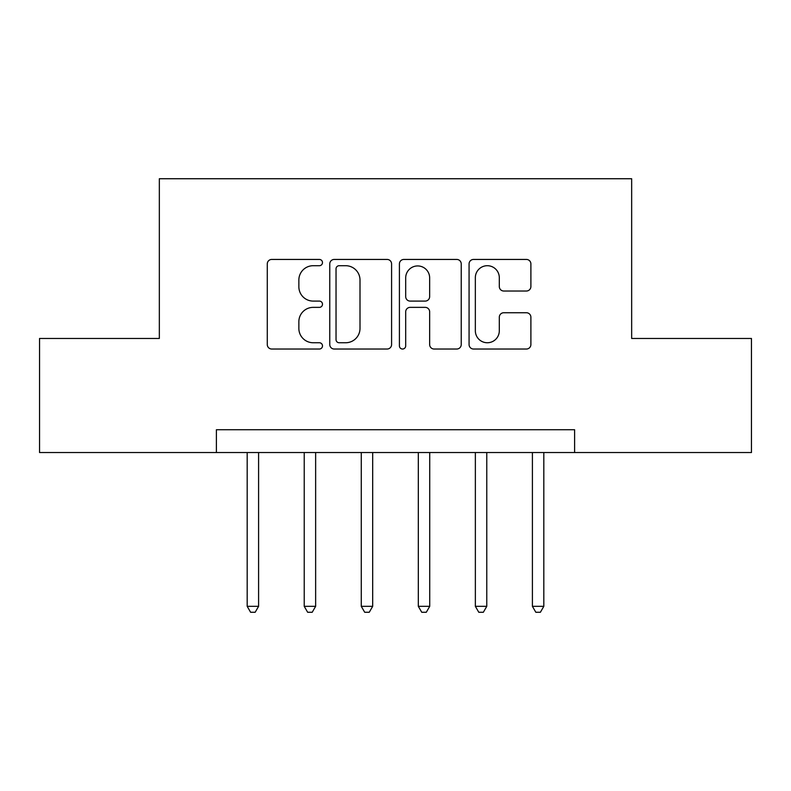 <?xml version="1.0" encoding="UTF-8"?>
<svg xmlns="http://www.w3.org/2000/svg" width="791" height="791" viewBox="0 0 791 791"><rect width="100%" height="100%" fill="white"/><g stroke="black" fill="none" stroke-linecap="round" stroke-linejoin="round"><path stroke-width="1.19" d="M322.491 262.572A3.134 3.134 0 0 0 319.346 259.438L271.758 259.438A4.479 4.479 0 0 0 267.279 263.917L267.279 344.55A4.479 4.479 0 0 0 271.758 349.029L319.346 349.029A3.134 3.134 0 0 0 322.491 345.885A3.134 3.134 0 0 0 319.346 342.75L313.196 342.75A14.337 14.337 0 0 1 298.86 328.423L298.86 321.7A14.337 14.337 0 0 1 313.196 307.363L319.346 307.363A3.134 3.134 0 0 0 322.491 304.228A3.134 3.134 0 0 0 319.346 301.094L313.196 301.094A14.337 14.337 0 0 1 298.86 286.757L298.86 280.044A14.337 14.337 0 0 1 313.196 265.707L319.346 265.707A3.134 3.134 0 0 0 322.491 262.572M526.41 291.019A4.479 4.479 0 0 0 530.89 286.54L530.89 263.917A4.479 4.479 0 0 0 526.41 259.438L473.552 259.438A4.479 4.479 0 0 0 469.073 263.917L469.073 344.55A4.479 4.479 0 0 0 473.552 349.029L526.41 349.029A4.479 4.479 0 0 0 530.89 344.55L530.89 317.221A4.479 4.479 0 0 0 526.41 312.742L503.788 312.742A4.479 4.479 0 0 0 499.309 317.221L499.309 330.767A11.984 11.984 0 0 1 487.325 342.75A11.984 11.984 0 0 1 475.342 330.767L475.342 277.69A11.984 11.984 0 0 1 487.325 265.707A11.984 11.984 0 0 1 499.309 277.69L499.309 286.54A4.479 4.479 0 0 0 503.788 291.019L526.41 291.019M216.388 452.541L39.55 452.541L39.55 338.459L159.337 338.459L159.337 178.736L631.663 178.736L631.663 338.459L751.45 338.459L751.45 452.541L574.612 452.541L574.612 429.731L216.388 429.731L216.388 452.541L574.612 452.541M391.585 263.917A4.479 4.479 0 0 0 387.106 259.438L334.247 259.438A4.479 4.479 0 0 0 329.768 263.917L329.768 344.55A4.479 4.479 0 0 0 334.247 349.029L387.106 349.029A4.479 4.479 0 0 0 391.585 344.55L391.585 263.917M403.894 259.438L456.753 259.438A4.479 4.479 0 0 1 461.232 263.917L461.232 344.55A4.479 4.479 0 0 1 456.753 349.029L434.13 349.029A4.479 4.479 0 0 1 429.651 344.55L429.651 311.842A4.479 4.479 0 0 0 425.172 307.363L410.173 307.363A4.479 4.479 0 0 0 405.694 311.842L405.694 345.885A3.134 3.134 0 0 1 402.56 349.029A3.134 3.134 0 0 1 399.415 345.885L399.415 263.917A4.479 4.479 0 0 1 403.894 259.438M339.171 265.707A3.134 3.134 0 0 0 336.037 268.841L336.037 339.616A3.134 3.134 0 0 0 339.171 342.75L345.667 342.75A14.337 14.337 0 0 0 360.004 328.423L360.004 280.044A14.337 14.337 0 0 0 345.667 265.707L339.171 265.707M429.651 277.918A11.984 11.984 0 0 0 417.678 265.934A11.984 11.984 0 0 0 405.694 277.918L405.694 296.615A4.479 4.479 0 0 0 410.173 301.094L425.172 301.094A4.479 4.479 0 0 0 429.651 296.615L429.651 277.918M247.188 452.541L247.188 606.331L258.598 606.331L258.598 452.541M258.598 606.331L255.177 612.264L250.609 612.264L247.188 606.331M304.228 452.541L304.228 606.331L315.639 606.331L315.639 452.541M315.639 606.331L312.218 612.264L307.65 612.264L304.228 606.331M361.269 452.541L361.269 606.331L372.68 606.331L372.68 452.541M372.68 606.331L369.259 612.264L364.7 612.264L361.269 606.331M418.32 452.541L418.32 606.331L429.731 606.331L429.731 452.541M429.731 606.331L426.3 612.264L421.741 612.264L418.32 606.331M475.361 452.541L475.361 606.331L486.772 606.331L486.772 452.541M486.772 606.331L483.35 612.264L478.782 612.264L475.361 606.331M532.402 452.541L532.402 606.331L543.812 606.331L543.812 452.541M543.812 606.331L540.391 612.264L535.823 612.264L532.402 606.331"/></g></svg>
